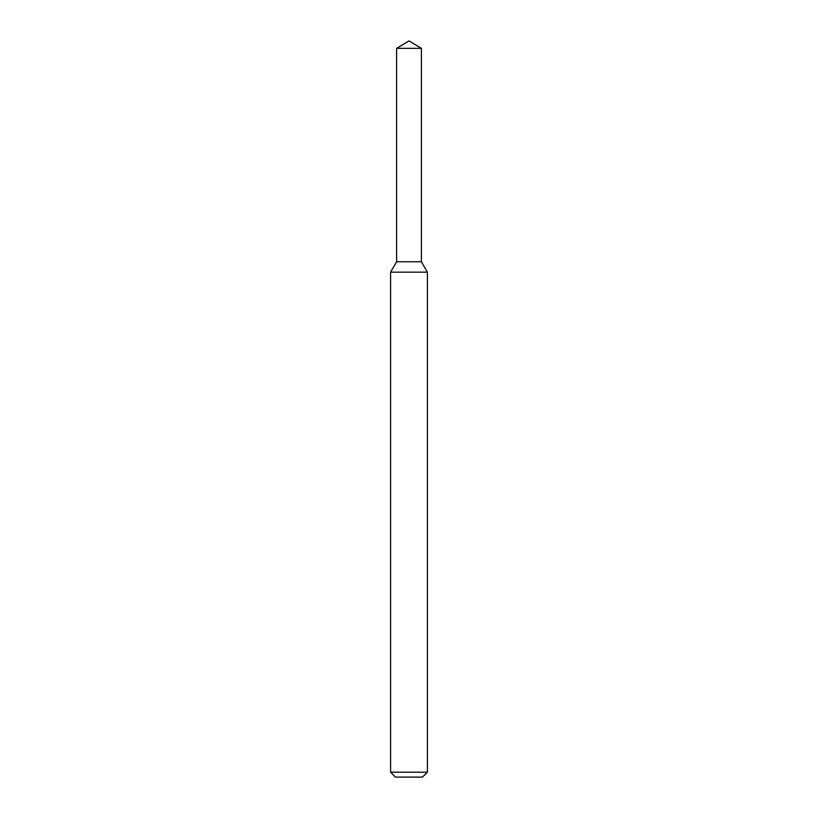 <?xml version="1.0" encoding="UTF-8"?>
<svg xmlns="http://www.w3.org/2000/svg" width="818" height="818" viewBox="0 0 818 818"><rect width="100%" height="100%" fill="white"/><g stroke="black" fill="none" stroke-linecap="round" stroke-linejoin="round"><path stroke-width="1.23" d="M396.607 48.344L396.607 261.76L421.393 261.76L427.405 272.169L390.595 272.169L396.607 261.76L421.393 261.76L421.393 48.344L396.607 48.344L409 40.9L421.393 48.344M427.405 772.192L422.497 777.1L395.503 777.1L390.595 772.192L427.405 772.192L427.405 272.169M390.595 772.192L390.595 272.169"/></g></svg>
